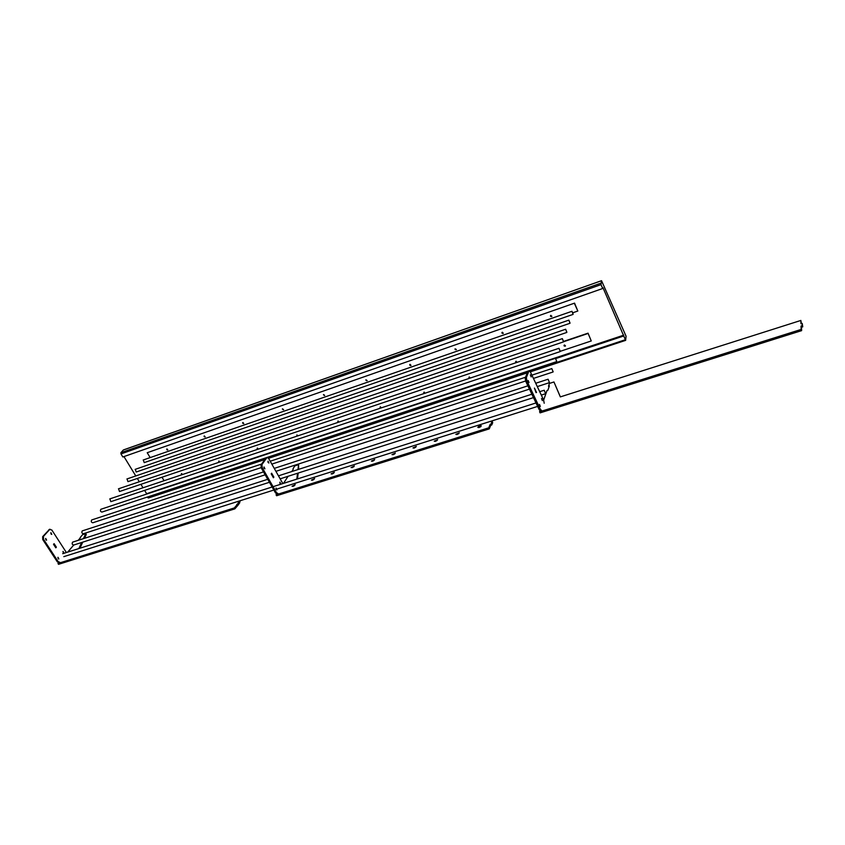 <?xml version="1.0" encoding="UTF-8"?>
<svg xmlns="http://www.w3.org/2000/svg" width="845" height="845" viewBox="0 0 845 845"><rect width="100%" height="100%" fill="white"/><g stroke="black" fill="none" stroke-linecap="round" stroke-linejoin="round"><path stroke-width="1.27" d="M278.016 493.586L276.442 492.603L262.246 467.676L261.95 464.57L267.02 457.42L268.636 458.434L282.832 483.583M266.27 457.663L260.989 464.887L261.285 467.982L275.491 492.91L277.065 493.881M280.033 483.488L279.822 482.822M276.167 489.424L275.945 488.706M268.171 462.574L267.939 461.866M264.2 468.383L263.946 467.623M273.188 477.33L273.854 477.108L273.421 477.763L271.203 473.844L271.636 473.2L273.854 477.108M279.917 482.146L280.751 483.974L279.917 482.146M276.051 488.051L276.896 489.889L276.051 488.051M268.045 461.201L268.9 463.039L268.045 461.201M264.052 466.979L264.918 468.827L264.052 466.979M314.023 479.379L312.576 480.192M312.46 480.224L311.414 480.129L314.646 478.492L312.46 480.224M353.791 466.81L351.087 467.56L354.372 465.933L352.207 467.665M394.795 453.839L393.094 454.737M393.2 454.705L392.006 454.589L395.365 452.983L393.2 454.705M437.108 440.456L435.291 441.386M435.502 441.333L434.224 441.206L437.657 439.622L435.502 441.333M480.794 426.651L478.851 427.612M479.178 427.528L477.816 427.401C478.819 425.975 479.992 425.447 481.323 425.827L479.178 427.528M458.782 433.612L456.891 434.552M457.166 434.478L455.846 434.362L459.31 432.777L457.166 434.478M415.793 447.195L414.018 448.114M414.187 448.072L412.951 447.956L416.342 446.35L414.187 448.072M374.134 460.367L372.487 461.243M372.539 461.233L371.388 461.127L374.705 459.511L372.539 461.233M333.754 473.137L332.243 473.971M332.18 473.992L331.103 473.887L334.356 472.26L332.18 473.992M294.578 485.537L293.204 486.308M293.046 486.361L292.032 486.266L295.222 484.618L293.046 486.361M293.31 469.176L291.768 471.552M283.487 483.372L288.092 476.295M491.547 421.021L491.177 421.919L492.181 421.602L491.22 423.947L490.216 424.264L488.748 427.813L276.072 494.79L276.621 493.945M293.035 468.679L294.852 465.891L298.57 464.687L297.979 469.545M297.524 473.274L296.817 479.126M488.748 427.813L489.266 428.869L276.611 495.74L276.072 494.79M489.266 428.869L490.723 425.31L491.737 424.993L491.22 423.947M491.737 424.993L492.698 422.648L492.181 421.602M490.723 425.31L490.216 424.264M298.634 469.334L298.57 464.687M297.482 478.914L298.19 473.063M492.223 421.676L492.624 420.683M541.613 410.512L540.356 409.286L526.953 381L526.35 377.673L528.949 370.923L530.406 371.99L543.599 399.96L544.201 403.245M528.083 371.039L525.178 378.053L525.78 381.391L539.184 409.645L540.441 410.881M536.068 392.629L534.431 388.056L536.522 392.492M541.529 398.587L542.363 400.625L541.529 398.587M539.49 404.396L540.335 406.445L539.49 404.396M530.322 374.853L531.178 376.912L530.322 374.853M528.178 380.493L529.033 382.574L528.178 380.493M548.965 387.137L548.5 386.154L549.398 385.859L547.877 390.284L546.968 390.57L543.652 400.097M548.5 386.154L549.451 383.419L553.95 381.961L560.33 396.896L800.849 320.445L800.965 323.783L802.211 323.392L802.285 325.642L801.039 326.033L801.155 329.434L539.585 411.811L539.944 410.765M801.155 329.434L801.62 330.638L540.103 412.878L539.585 411.811M801.62 330.638L801.504 327.237L802.75 326.835L802.285 325.642M802.75 326.835L802.211 323.392M801.504 327.237L801.039 326.033M560.372 396.886L553.95 381.961M801.377 323.656L800.849 320.445M59.847 562.337L58.073 561.545L43.539 539.279L43.465 536.385L49.707 529.456L51.841 530.026L66.385 552.514M49.485 529.392L42.662 536.649L42.736 539.543L57.28 561.798L59.044 562.59M56.372 547.18L55.58 547.433L53.541 544.317L54.101 543.684L56.372 547.18L55.812 547.824L53.531 544.328M63.375 552.989L62.952 551.616M58.316 558.883L57.882 557.499M51.239 534.283L50.795 532.899M46.063 540.082L45.609 538.677M63.069 551.415L63.903 553.063L63.069 551.415M57.999 557.299L58.833 558.957L57.999 557.299M50.911 532.688L51.767 534.346L50.911 532.688M45.725 538.476L46.581 540.145L45.725 538.476M80.433 537.726L78.215 540.335M67.695 552.102L73.737 545.036L269.428 482.284M239.05 501.085L237.614 504.095L234.297 507.94L57.978 563.467L58.654 562.685M80.243 537.431L82.63 534.631L85.757 533.617L83.433 538.656M81.648 542.501L78.849 548.553M234.297 507.94L234.847 508.87L58.527 564.323L57.978 563.467M234.847 508.87L238.153 505.025L237.614 504.095M238.153 505.025L239.79 502.648L239.251 501.719M237.329 505.289L236.78 504.359M84.511 538.307L86.285 534.452L85.757 533.617M79.948 548.204L82.736 542.152M239.494 502.141L240.561 500.599M574.431 303.471L577.832 311.034L574.547 303.133L147.21 452.709L150.167 457.599M577.832 311.034L572.973 312.713M574.547 303.133L147.21 452.709M545.49 393.369L544.307 390.474L545.49 393.369M72.807 542.078L72.628 542.131C71.762 543.673 72.131 544.634 73.747 545.036M545.585 393.58L544.222 390.232L545.585 393.58M549.335 382.32L548.173 379.468L549.335 382.32M82.461 530.829L82.292 530.892C81.458 532.392 81.828 533.353 83.391 533.744L265.172 474.816M549.43 382.531L548.088 379.236L549.43 382.531M553.063 371.631L551.912 368.821L553.063 371.631M91.851 519.897L91.693 519.95C90.89 521.428 91.26 522.368 92.792 522.77L261.105 467.634M553.158 371.832L551.827 368.589L553.158 371.832M556.665 361.28L555.535 358.502L556.665 361.28M100.988 509.25L100.84 509.292C100.069 510.75 100.428 511.679 101.928 512.081L265.953 457.81M556.76 361.48L555.45 358.28L556.76 361.48M560.15 351.245L559.041 348.52L560.15 351.245M109.892 498.877L110.832 501.666L560.066 351.626M560.246 351.446L558.967 348.298L560.246 351.446M563.541 341.528L562.443 338.834L563.541 341.528M118.564 488.78L119.504 491.526L563.541 341.866L562.369 338.623L563.541 341.866M566.826 332.106L565.738 329.444L566.826 332.106M127.025 478.935L127.965 481.639L566.826 332.434L565.664 329.233L566.826 332.434M570.005 322.959L568.949 320.339L570.005 322.959M135.263 469.334L136.193 472.017L570.005 323.276L568.865 320.128L570.005 323.276M573.1 314.076L572.054 311.499L573.1 314.076M143.291 459.976L144.231 462.616L573.1 314.393L571.98 311.287L573.1 314.393M161.987 477.203L164.088 480.699M591.257 340.957L588.035 333.173L591.257 340.957L560.277 351.309M587.919 333.521L563.636 341.718M588.035 333.173L563.678 341.391M123.666 449.899L601.534 280.698L626.071 336.204L625.649 340.366L602.95 287.659L602.686 288.504L600.985 284.638L601.492 280.762M600.7 283.255L120.909 452.709L123.328 450.015M120.909 452.709L120.972 453.923L600.985 284.638M265.256 458.761L148.519 497.895M623.525 336.046L555.904 358.502M147.685 497.631L147.336 497.05M602.686 288.504L122.842 456.976L120.972 453.923M623.758 335.148L146.639 493.712L144.601 490.385M143.006 487.776L140.893 484.312M139.33 481.756L137.323 478.46M135.781 475.946L123.961 456.585M166.877 449.371L167.479 449.635M166.803 449.688L166.972 448.927L167.806 449.899L166.94 449.846M166.792 449.054L167.796 449.899M204.184 436.707L204.363 435.914L205.029 437.013L204.479 436.548M204.268 436.358L204.881 436.622M204.163 436.052L205.208 436.886M282.631 409.107L283.265 409.371M282.473 408.822L283.582 409.635M366.149 380.049L366.814 380.324M365.938 379.806L367.131 380.567M455.286 349.566L455.529 348.964L455.55 349.524M455.064 348.837L456.374 349.503M550.75 316.379L551.563 316.093M550.887 315.312L551.553 316.6L550.518 316.262L550.887 315.312M550.475 315.724L551.901 316.22M502.194 333.257L502.458 332.634L502.469 333.215M502.321 332.212L502.986 333.479L501.93 333.014L502.321 332.212M501.941 332.56L503.314 333.152M409.952 365.336L410.681 365.072M410.068 364.322L410.733 365.536L409.688 364.934L410.068 364.322M409.762 364.575L411.008 365.293M323.719 394.816L324.364 395.09M323.529 394.541L324.681 395.333M242.768 423.356L242.927 422.5L243.772 423.482L243.054 423.123M242.842 422.944L243.466 423.218M242.705 422.648L243.782 423.472M181.548 473.982L182.15 474.246M181.474 474.298L181.643 473.538L182.362 474.584M181.453 473.675L182.467 474.478M182.193 474.636L181.612 474.446M218.876 461.454L219.489 461.719M218.781 461.782L218.971 461.011L219.679 462.067M218.76 461.148L219.806 461.951M219.51 462.12L218.908 461.93M297.609 435.935L297.292 435.376M297.07 435.207L297.704 435.481M296.901 434.943L297.862 435.851M296.817 435.175L298.021 435.703M297.683 435.914L297.049 435.703M380.377 407.248L381.021 407.522M380.947 407.987L380.07 407.311L380.44 406.783L381.148 407.924M380.144 407.015L381.349 407.723M469.218 377.937L469.376 377.356L469.482 377.895M469.841 378.18L468.943 377.609L469.345 376.923L470.042 378.116M468.986 377.229L470.306 377.842M564.323 346.027L565.136 345.763M564.027 345.404L564.46 344.982L565.474 345.858L564.09 345.901L564.46 344.982L565.474 345.837M515.957 362.262L516.739 361.998M516.57 362.516L515.693 362.009L516.084 361.227L516.781 362.442M515.693 361.586L517.077 362.125M424.032 393.094L424.76 392.851M424.655 393.337L423.767 392.703L424.148 392.101L424.855 393.263M423.82 392.376L425.088 393.031M338.053 421.454L338.697 421.729M338.644 422.173L338.127 420.99L338.834 422.109M337.852 421.201L339.014 421.94M257.366 448.537L257.989 448.801M257.292 448.927L257.45 448.082L258.158 449.16M257.218 448.241L258.306 449.033M276.442 492.603L275.491 492.91M265.805 457.969L266.756 457.663M261.95 464.57L260.989 464.887M261.285 467.982L262.246 467.676M540.356 409.286L539.184 409.645M527.787 371.304L528.949 370.923M526.35 377.673L525.178 378.053M525.78 381.391L526.953 381M58.073 561.545L57.28 561.798M48.915 529.72L49.707 529.456M43.465 536.385L42.662 536.649M42.736 539.543L43.539 539.279M625.173 339.796L529.984 371.251M527.491 372.085L268.171 457.8M267.02 457.42L266.069 457.736M529.107 370.701L527.945 371.082M50.035 529.213L49.242 529.477M62.699 553.697L272.122 486.995M273.072 486.688L536.005 402.949M63.819 556.644L273.854 490.047M277.107 489.012L537.652 406.403M72.628 542.131L267.728 479.295M278.48 475.83L531.864 394.214M539.691 391.689L544.222 390.232M280.181 478.83L533.47 397.604M541.296 395.09L545.374 393.791M82.292 530.892L263.503 471.89M274.266 468.383L527.882 385.816M535.719 383.26L548.088 379.236M549.229 382.732L537.293 386.598M529.456 389.133L275.935 471.33M91.693 519.95L261.559 464.074M270.21 461.222L525.484 377.25M531.896 375.148L551.827 368.589M271.847 464.106L525.601 380.989M533.438 378.423L552.957 372.022M100.84 509.292L555.45 358.28M267.358 457.346L527.871 371.156M529.34 370.67L556.57 361.66M109.755 498.92L558.967 348.298M118.437 488.822L562.369 338.623M126.898 478.978L565.664 329.233M135.137 469.376L568.865 320.128M143.175 460.018L571.97 311.287M123.444 449.931L601.534 280.698M148.393 498.001L264.675 459.595M268.562 458.307L527.174 372.888M530.333 371.842L625.606 340.377M167.637 450.015L166.697 449.223M205.029 437.013L204.067 436.242M283.381 409.793L282.378 409.064M366.878 380.778L365.853 380.113M456.078 349.777L455.022 349.238M551.553 316.6L550.518 316.262M502.986 333.479L501.93 333.014M410.733 365.536L409.688 364.934M324.448 395.513L323.445 394.816M243.592 423.62L242.61 422.859M182.119 474.658L181.369 473.844M219.436 462.141L218.665 461.349M380.894 408.008L380.07 407.311M469.788 378.201L468.954 377.609M565.178 346.207L564.08 345.901M516.517 362.526L515.693 362.009M424.602 393.347L423.767 392.703M338.581 422.194L337.768 421.465M257.915 449.244L257.133 448.463"/></g></svg>
